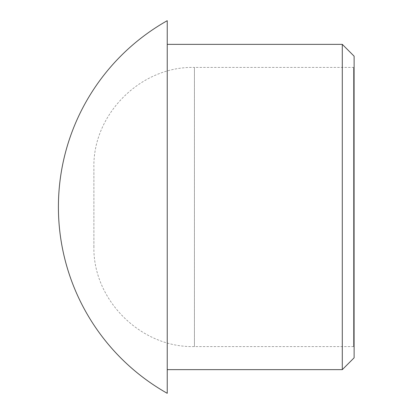 <?xml version="1.0" encoding="UTF-8"?>
<svg xmlns="http://www.w3.org/2000/svg" width="414" height="414" viewBox="0 0 414 414"><rect width="100%" height="100%" fill="white"/><g stroke="black" fill="none" stroke-linecap="round" stroke-linejoin="round"><path stroke-width="0.31" stroke-dasharray="2.07 1.55" d="M354.12 357.815L354.12 56.185M342.29 369.645L342.29 44.355M354.12 66.83L354.12 347.17L354.12 66.83L353.53 67.425L353.53 346.575L353.53 67.425L194.435 67.425L194.435 346.575L194.435 67.425C140.765 65.997 92.462 114.295 93.89 167.965L93.89 246.035L93.89 167.965M167.23 44.355L167.23 20.7M93.89 246.035C92.462 299.705 140.765 348.003 194.435 346.575L353.53 346.575L354.12 347.17"/><path stroke-width="0.62" d="M354.12 56.185L354.12 357.815L342.29 369.645L342.29 44.355L354.12 56.185M167.23 393.3A213.883 213.883 0 0 1 167.23 20.7L167.23 393.3L167.23 369.645L342.29 369.645M342.29 44.355L167.23 44.355L167.23 369.645"/></g></svg>
